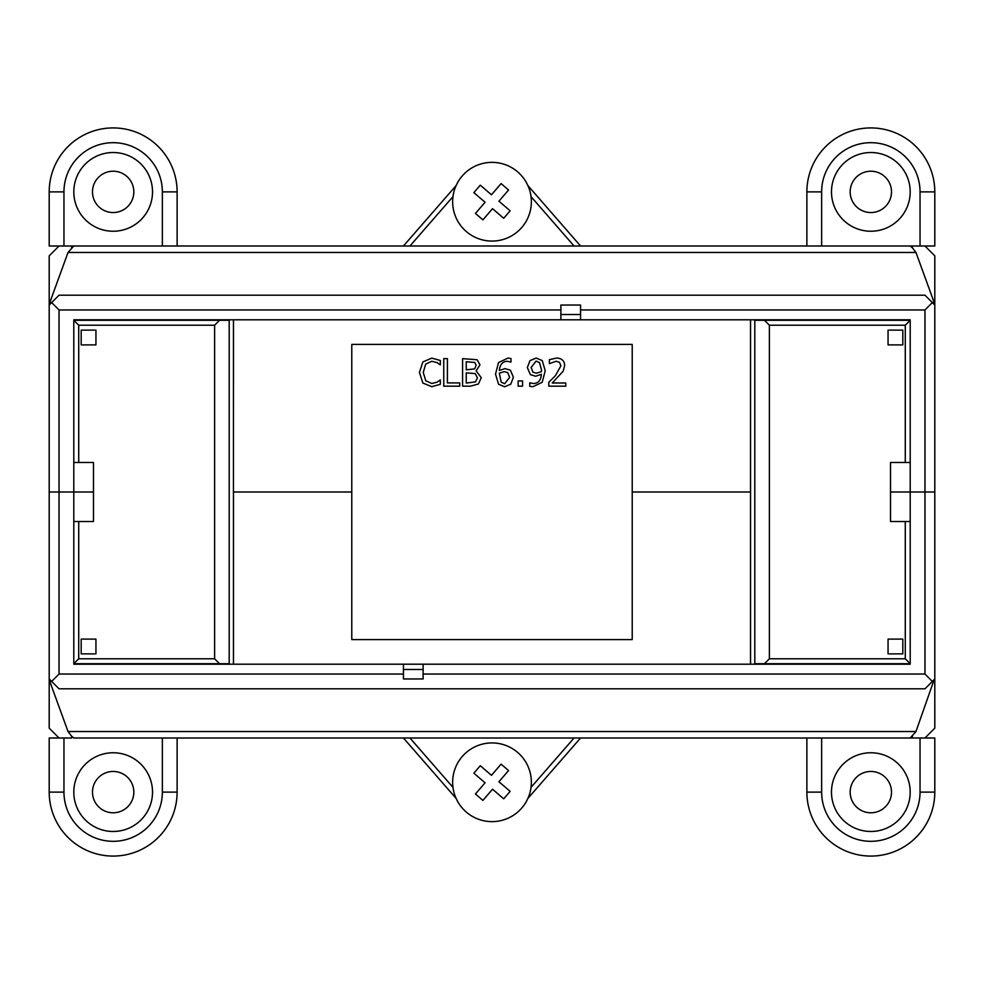 <?xml version="1.0" encoding="UTF-8"?>
<svg xmlns="http://www.w3.org/2000/svg" width="984" height="984" viewBox="0 0 984 984"><rect width="100%" height="100%" fill="white"/><g stroke="black" fill="none" stroke-linecap="round" stroke-linejoin="round"><path stroke-width="1.48" d="M71.635 736.216L73.788 738L910.212 738L915.969 731.53L68.031 731.53L71.635 736.216L71.635 738L59.04 738L49.2 728.16L49.2 678.96L51.66 681.42L49.803 681.42L49.803 679.563M68.031 731.53L49.803 681.42M934.197 679.563L915.969 731.53M934.197 681.42L932.34 681.42L934.8 678.96L934.8 492L924.96 492L924.96 674.04L932.34 681.42L924.96 688.8L59.04 688.8L51.66 681.42L59.04 674.04L59.04 492L49.2 492L49.2 678.96M59.04 492L93.48 492L59.04 492L59.04 309.96L51.66 302.58L49.2 305.04L49.2 492L59.04 492M233.491 319.8L233.454 492L351.78 492L233.491 492L233.491 664.2M632.22 492L750.546 492L632.22 492L632.22 639.6L351.78 639.6L351.78 344.4L632.22 344.4L632.22 492M49.803 304.437L49.803 302.58L51.66 302.58L59.04 295.2L924.96 295.2L932.34 302.58L924.96 309.96L924.96 492L890.52 492L934.8 492L934.8 305.04L932.34 302.58L934.197 302.58L934.197 304.437M934.8 678.96L934.8 728.16L924.96 738L910.212 738M73.788 738L86.1 738M403.44 674.04L403.44 664.2L73.8 664.2L73.8 319.8L560.88 319.8L560.88 305.04L580.56 305.04L580.56 319.8L910.2 319.8L910.2 664.2L423.12 664.2L423.12 678.96L403.44 678.96L403.44 674.04L59.04 674.04M924.96 674.04L423.12 674.04M403.44 738L456.109 798.43M527.891 798.43L580.56 738M574.053 738L531.028 787.372M452.972 787.372L409.947 738M750.509 664.2L750.509 319.8M423.12 664.2L403.44 664.2M260.822 738L234.057 738M912.365 247.783L910.212 246L73.788 246L68.031 252.47L915.969 252.47L912.365 247.783L912.365 246L924.96 246L934.8 255.84L934.8 305.04M915.969 252.47L934.197 302.58M49.803 302.58L68.031 252.47M49.2 305.04L49.2 255.84L59.04 246L73.788 246M910.212 246L912.365 246M59.04 309.96L560.88 309.96M580.56 309.96L924.96 309.96M580.56 246L527.891 185.57M456.109 185.57L403.44 246M409.947 246L452.972 196.628M531.028 196.628L574.053 246M560.88 319.8L580.56 319.8M518.138 380.919L518.138 386.183L522.553 386.183L522.553 380.919L518.138 380.919M509.626 377.413L504.657 383.748L501.213 382.186L499.318 373.17L504.226 371.644L507.756 372.604L509.626 377.413M504.632 386.761L510.794 384.178L513.377 377.253L510.388 370.218L505.05 368.594L499.318 370.513C499.983 364.412 502.664 361.337 507.375 361.312L510.991 362.05L510.991 358.496L507.867 358.114L498.531 362.567L495.518 374.08L498.556 384.264L504.632 386.761M443.747 358.631L443.747 386.183L459.712 386.183L459.712 382.924L447.4 382.924L447.4 358.631L443.747 358.631M419.43 372.432L422.886 383.059L431.755 386.675L440.328 384.313L440.328 379.935L437.13 382.136L431.791 383.502L425.789 380.759L423.243 372.432L425.703 364.105L431.791 361.263L436.933 362.579L440.328 364.879L440.328 360.464L431.816 358.139L422.862 361.94L419.43 372.432M476.158 365.347L474.62 368.902L466.244 369.812L466.244 361.755L474.755 362.469L476.158 365.347M477.461 377.881L475.469 381.903L466.244 383.059L466.244 372.874L475.223 373.588L477.461 377.881M470.487 386.183L478.421 383.957L481.274 377.721L476.121 370.87L479.983 364.843L477.117 359.75L462.591 358.631L462.591 386.183L470.487 386.183M541.495 369.935L541.421 371.669L536.489 373.194L532.984 372.235L531.114 367.426L536.083 361.091L539.552 362.653L541.495 369.935M536.108 358.078L529.946 360.661L527.362 367.586L530.351 374.621L535.665 376.245L541.397 374.326C540.942 380.341 538.26 383.403 533.365 383.526L529.749 382.788L529.749 386.343L532.873 386.724L542.184 382.321L545.222 370.759L542.233 360.55L536.108 358.078M548.789 382.272L548.789 386.183L565.788 386.183L565.788 382.985L552.258 382.985L563.217 371.14L564.644 365.618C564.484 360.771 561.741 358.25 556.427 358.053L549.38 359.701L549.38 363.637L556.157 361.239L559.527 362.358L560.892 365.827L555.443 375.642L548.789 382.272M351.78 639.6L632.22 639.6M632.22 344.4L351.78 344.4M764.457 320.292L769.377 325.212L905.28 325.212L910.2 320.292L754.802 320.292L754.802 663.708L910.2 663.708L905.28 658.788L769.377 658.788L764.457 663.708M769.377 325.212L769.377 658.788M910.2 521.52L905.28 521.52L905.28 658.788M888.06 330.132L902.82 330.132L902.82 344.892L888.06 344.892L888.06 330.132M905.28 521.52L890.52 521.52L890.52 462.48L910.2 462.48M888.06 653.868L888.06 639.108L902.82 639.108L902.82 653.868L888.06 653.868M905.28 325.212L905.28 462.48M219.543 663.708L214.623 658.788L78.72 658.788L73.8 663.708L229.198 663.708L229.198 320.292L73.8 320.292L78.72 325.212L214.623 325.212L219.543 320.292M214.623 658.788L214.623 325.212M73.8 462.48L78.72 462.48L78.72 325.212M95.94 653.868L81.18 653.868L81.18 639.108L95.94 639.108L95.94 653.868M78.72 462.48L93.48 462.48L93.48 521.52L73.8 521.52M95.94 330.132L95.94 344.892L81.18 344.892L81.18 330.132L95.94 330.132M78.72 658.788L78.72 521.52M92.496 792.12A20.664 20.664 0 0 0 123.492 810.016A20.664 20.664 0 0 0 123.492 774.224A20.664 20.664 0 0 0 92.496 792.12M63.96 738L63.96 792.12L49.2 792.12L49.2 738L59.04 738M63.96 792.12A49.2 49.2 0 0 0 113.16 841.32A49.2 49.2 0 0 0 162.36 792.12L162.36 738M73.8 792.12A39.36 39.36 0 0 0 132.84 826.203A39.36 39.36 0 0 0 132.84 758.037A39.36 39.36 0 0 0 73.8 792.12M177.12 738L177.12 792.12A63.96 63.96 0 0 1 113.16 856.08A63.96 63.96 0 0 1 49.2 792.12M850.176 792.12A20.664 20.664 0 0 0 881.172 810.016A20.664 20.664 0 0 0 881.172 774.224A20.664 20.664 0 0 0 850.176 792.12M924.96 738L934.8 738L934.8 792.12A63.96 63.96 0 0 1 870.84 856.08A63.96 63.96 0 0 1 806.88 792.12L806.88 738M821.64 738L821.64 792.12A49.2 49.2 0 0 0 870.84 841.32A49.2 49.2 0 0 0 920.04 792.12L920.04 738M831.48 792.12A39.36 39.36 0 0 0 890.52 826.203A39.36 39.36 0 0 0 890.52 758.037A39.36 39.36 0 0 0 831.48 792.12M133.824 191.88A20.664 20.664 0 0 0 102.828 173.983A20.664 20.664 0 0 0 102.828 209.776A20.664 20.664 0 0 0 133.824 191.88M59.04 246L49.2 246L49.2 191.88A63.96 63.96 0 0 1 113.16 127.92A63.96 63.96 0 0 1 177.12 191.88L177.12 246M162.36 246L162.36 191.88A49.2 49.2 0 0 0 113.16 142.68A49.2 49.2 0 0 0 63.96 191.88L63.96 246M152.52 191.88A39.36 39.36 0 0 0 93.48 157.797A39.36 39.36 0 0 0 93.48 225.963A39.36 39.36 0 0 0 152.52 191.88M891.504 191.88A20.664 20.664 0 0 0 860.508 173.983A20.664 20.664 0 0 0 860.508 209.776A20.664 20.664 0 0 0 891.504 191.88M920.04 246L920.04 191.88L934.8 191.88L934.8 246L924.96 246M920.04 191.88A49.2 49.2 0 0 0 870.84 142.68A49.2 49.2 0 0 0 821.64 191.88L821.64 246M910.2 191.88A39.36 39.36 0 0 0 851.16 157.797A39.36 39.36 0 0 0 851.16 225.963A39.36 39.36 0 0 0 910.2 191.88M806.88 246L806.88 191.88A63.96 63.96 0 0 1 870.84 127.92A63.96 63.96 0 0 1 934.8 191.88M521.864 227.365A39.36 39.36 0 0 1 454.866 214.758A39.36 39.36 0 0 1 499.269 163.037A39.36 39.36 0 0 1 521.864 227.365M510.142 210.81L498.937 201.191L510.142 210.81L503.722 218.276L492.529 208.657L482.91 219.862L475.444 213.442L485.063 202.249L473.858 192.63L480.278 185.164L491.471 194.783L501.09 183.577L508.556 189.998L501.09 183.577M498.937 201.191L508.556 189.998M482.91 219.862L475.444 213.442M503.722 218.276L492.529 208.657M491.471 194.783L480.278 185.164M485.063 202.249L473.858 192.63M466.354 812.132A39.36 39.36 0 0 1 478.962 745.146A39.36 39.36 0 0 1 530.683 789.562A39.36 39.36 0 0 1 466.354 812.132M482.91 800.41L492.529 789.217L482.91 800.41L475.444 794.002L485.063 782.809L473.87 773.19L480.278 765.724L491.471 775.343L501.09 764.15L508.556 770.558L498.937 781.751L510.13 791.37L503.722 798.836L510.13 791.37M492.529 789.217L503.722 798.836M473.87 773.19L480.278 765.724M475.444 794.002L485.063 782.809M498.937 781.751L508.556 770.558M491.471 775.343L501.09 764.15M423.12 669.477L403.44 669.477M912.365 738L912.365 736.216M560.88 314.523L580.56 314.523M71.635 246L71.635 247.783M162.36 792.12L177.12 792.12M821.64 792.12L806.88 792.12M920.04 792.12L934.8 792.12M162.36 191.88L177.12 191.88M63.96 191.88L49.2 191.88M821.64 191.88L806.88 191.88M750.546 319.8L750.546 664.2M233.454 664.2L233.454 319.8"/></g></svg>
